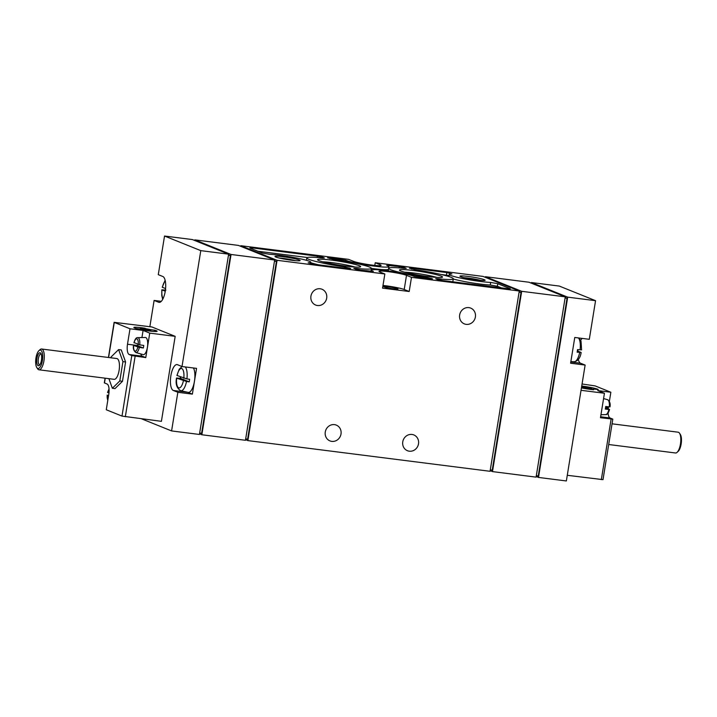 <?xml version="1.0" encoding="UTF-8"?>
<svg xmlns="http://www.w3.org/2000/svg" width="717" height="717" viewBox="0 0 717 717"><rect width="100%" height="100%" fill="white"/><g stroke="black" fill="none" stroke-linecap="round" stroke-linejoin="round"><path stroke-width="1.08" d="M609.477 409.416L605.533 407.821M609.979 406.897C610.633 403.85 609.853 401.466 607.631 399.719A7.511 2.725 -82.8 0 1 609.307 406.889L605.713 406.485A8.093 2.931 97.2 0 1 605.542 407.794A8.093 2.931 97.2 0 1 605.291 409.066L608.894 409.461A7.511 2.725 -82.8 0 1 605.748 414.605L600.963 414.722M581.039 390.299L604.44 393.257L600.47 417.724L612.811 419.131L610.059 417.984A9.169 3.325 -82.8 0 1 608.088 413.091M567.272 475.29L603.006 479.655L612.811 419.131M609.369 401.403L610.857 392.235L595.128 385.898L582.061 383.989M605.605 407.337L608.348 407.686L608.5 406.799M608.348 407.686A9.169 3.325 -82.8 0 0 608.186 408.896M581.433 387.897A11.786 1.04 9.2 0 0 593.667 389.761L592.215 389.17A7.86 0.69 9.2 0 0 594.339 389.089L598.229 389.582A11.786 1.04 9.2 0 0 581.729 386.042M610.857 392.235L597.781 390.577L604.44 393.257M131.794 355.569L145.784 357.595L149.745 333.127L175.172 336.345L151.887 326.961L114.12 322.336L130.001 328.78L127.501 344.232A9.169 3.325 97.2 0 0 129.212 354.53L131.794 355.569L121.998 416.093L106.268 409.757L108.778 394.305A9.169 3.325 97.2 0 0 107.066 384.016L104.315 382.86L105.076 378.173M108.894 378.657L112.345 388.264L115.007 388.596L122.464 381.31L125.592 361.977L121.272 349.941L118.601 349.6L111.153 356.896L111.001 357.801M108.231 392.531L108.939 393.104M107.837 400.095A6.22 2.25 -82.8 0 1 107.227 395.157L108.554 395.685M143.337 348.005A8.093 2.931 -82.8 0 0 143.75 345.433L139.743 344.868A7.511 2.725 -82.8 0 0 137.772 337.662L145.327 337.483A8.64 3.128 -82.8 0 1 147.406 347.27A8.64 3.128 -82.8 0 1 143.158 354.61L135.889 352.549A7.511 2.725 -82.8 0 0 139.331 347.44L143.337 348.005L137.807 345.782L134.213 345.379M137.987 344.447A8.093 2.931 -82.8 0 0 137.807 345.782M134.626 342.807L139.743 344.868M139.331 347.44L133.622 345.433A6.22 2.25 -82.8 0 0 134.948 351.106A6.22 2.25 -82.8 0 0 137.834 347.127M121.998 416.093L161.406 421.336L175.172 336.345M154.738 330.214L150.857 329.721A7.86 0.69 9.2 0 0 146.187 328.78L144.726 328.198A11.786 1.04 9.2 0 0 133.846 327.481A11.786 1.04 9.2 0 0 136.23 328.52L140.12 329.013A7.86 0.69 9.2 0 0 144.789 329.954L146.241 330.546A11.786 1.04 9.2 0 0 157.122 331.254A11.786 1.04 9.2 0 0 154.738 330.214L154.54 331.487M130.001 328.78L143.086 330.438L149.745 333.127M577.355 350.927L580.976 352.388L577.131 352.172A12.628 4.58 -82.8 0 0 577.364 350.9A12.628 4.58 -82.8 0 0 577.543 349.6L581.397 349.815M580.976 352.388L581.146 352.504C580.286 357.935 577.974 361.027 574.209 361.762A12.386 4.49 -82.8 0 0 579.677 352.477M165.86 290.134L161.845 289.811L161.773 295.529L162.696 299.348M165.125 280.204L162.257 287.23L165.582 288.619M163.037 298.693A9.778 3.54 -82.8 0 1 162.006 289.919L165.251 291.227M193.438 367.982A13.076 4.741 -82.8 0 1 194.45 381.256A13.076 4.741 -82.8 0 1 188.132 392.378L180.747 390.747A12.386 4.49 -82.8 0 0 186.51 381.489L189.216 381.856A12.628 4.58 -82.8 0 0 189.638 379.284L186.922 378.917A12.386 4.49 -82.8 0 0 185.291 366.952M180.191 376.81L180.55 378.217A12.628 4.58 -82.8 0 0 180.532 378.352L176.516 378.029C175.378 384.07 176.794 388.309 180.747 390.747M182.055 366.539L179.214 369.255L176.929 375.448L186.922 378.917M186.51 381.489L176.678 378.137A9.778 3.54 -82.8 0 0 178.685 387.816A9.778 3.54 -82.8 0 0 183.382 380.844M589.302 339.311L574.765 337.474L570.598 363.223L585.126 365.07L566.358 480.964L538.503 477.432L567.703 297.152L595.558 300.683L589.302 339.311M582.123 338.397A13.094 4.75 -82.8 0 0 580.716 340.387M577.992 349.654A13.094 4.75 -82.8 0 0 577.83 351.115M578.287 359.531A13.094 4.75 -82.8 0 0 580.6 363.241L585.126 365.07M595.558 300.683L559.305 286.074L531.458 282.543L531.351 283.17M161.289 301.337L154.11 300.423L149.853 326.701M164.534 236.036L200.787 250.636L228.633 254.168L192.389 239.568L164.534 236.036L158.278 274.665L162.813 276.493A13.094 4.75 97.2 0 1 165.349 290.582A13.094 4.75 97.2 0 1 159.075 302.368A13.094 4.75 97.2 0 1 158.636 302.251L159.532 302.359M200.787 250.636L182.01 366.539L177.484 364.711A13.094 4.75 97.2 0 0 177.045 364.594A13.094 4.75 97.2 0 0 170.771 376.38A13.094 4.75 97.2 0 0 173.308 390.469L177.843 392.289L171.587 430.926L199.434 434.457L228.633 254.168M154.11 300.423L158.636 302.251M141.536 418.818L171.587 430.926M177.843 392.289L192.371 394.135L196.548 368.377L182.01 366.539M245.555 439.664L247.876 440.596L490.061 471.293L519.269 291.012L483.016 276.403L375.242 262.745L380.225 264.752L380.082 265.666M476.957 279.98A12.745 1.129 -170.8 0 1 460 276.278A12.745 1.129 -170.8 0 1 472.727 277.094A12.745 1.129 -170.8 0 1 485.059 280.329A12.745 1.129 -170.8 0 1 476.957 279.98M291.953 260.289A12.745 1.129 -170.8 0 1 274.996 256.578A12.745 1.129 -170.8 0 1 287.723 257.394A12.745 1.129 -170.8 0 1 300.056 260.638A12.745 1.129 -170.8 0 1 291.953 260.289M346.661 266.213A21.824 1.927 -170.8 0 1 317.631 259.859A21.824 1.927 -170.8 0 1 339.428 261.266A21.824 1.927 -170.8 0 1 360.543 266.814A21.824 1.927 -170.8 0 1 346.661 266.213M428.524 276.583A21.824 1.927 -170.8 0 1 399.494 270.237A21.824 1.927 -170.8 0 1 421.282 271.644A21.824 1.927 -170.8 0 1 442.407 277.192A21.824 1.927 -170.8 0 1 428.524 276.583M370.985 271.465L371.209 270.094A22.263 1.963 9.2 0 1 390.398 271.223A22.263 1.963 9.2 0 1 414.372 276.529L430.083 278.958L432.512 278.859L426.525 277.327A32.74 2.895 9.2 0 1 388.659 268.31A32.74 2.895 9.2 0 1 404.263 268.355L406.261 268.355L404.603 267.611L399.27 266.536L386.723 265.389A22.263 1.963 9.2 0 1 388.883 266.625A22.263 1.963 9.2 0 1 369.694 265.487A22.263 1.963 9.2 0 1 345.719 260.19L330.008 257.762L327.579 257.851L333.566 259.393A32.74 2.895 9.2 0 1 371.433 268.4A22.263 1.963 9.2 0 0 388.471 269.198L388.883 266.625M371.209 270.094A22.263 1.963 9.2 0 0 373.369 271.331L360.821 270.175L355.489 269.099L353.831 268.355L355.829 268.364A32.74 2.895 9.2 0 0 371.433 268.4L371.021 270.981A32.74 2.895 9.2 0 1 370.447 271.393M322.399 257.977L324.398 257.977L322.74 257.242L317.416 256.166L252.267 247.903L249.839 248.001L262.323 253.029L269.422 254.275A23.571 2.079 9.2 0 1 295.44 257.797A23.571 2.079 9.2 0 1 310.811 262.279A23.571 2.079 9.2 0 1 308.158 262.798L313.266 264.143L348.22 268.579L350.649 268.481L344.662 266.948A32.74 2.895 9.2 0 1 306.795 257.932A32.74 2.895 9.2 0 1 322.399 257.977M510.253 288.718L497.768 283.681L490.67 282.444A23.571 2.079 9.2 0 1 464.652 278.922A23.571 2.079 9.2 0 1 449.281 274.432A23.571 2.079 9.2 0 1 451.934 273.912L446.825 272.568L411.872 268.14L409.443 268.23L415.421 269.771A32.74 2.895 9.2 0 1 453.296 278.779A32.74 2.895 9.2 0 1 437.693 278.734L435.694 278.734L437.352 279.478L442.676 280.553L510.208 288.978M411.486 277.345L406.503 275.337A14.403 1.273 9.2 0 0 390.756 271.994A14.403 1.273 9.2 0 0 378.961 271.349A14.403 1.273 9.2 0 0 379.867 271.958L384.85 273.975L382.555 288.135L409.192 291.514L411.486 277.345L519.269 291.012M384.85 273.975L277.076 260.307L240.822 245.707L348.605 259.366L353.589 261.373A14.403 1.273 9.2 0 0 369.336 264.725A14.403 1.273 9.2 0 0 381.13 265.362A14.403 1.273 9.2 0 0 380.225 264.752M375.242 262.745L374.812 265.407M240.822 245.707L240.724 246.334M325.267 432.01A8.514 7.896 -68.1 0 1 336.318 425.109A8.514 7.896 -68.1 0 1 340.467 435.954A8.514 7.896 -68.1 0 1 329.954 440.901A8.514 7.896 -68.1 0 1 325.267 432.01M402.766 441.833A8.514 7.896 -68.1 0 1 413.826 434.932A8.514 7.896 -68.1 0 1 417.966 445.777A8.514 7.896 -68.1 0 1 407.462 450.724A8.514 7.896 -68.1 0 1 402.766 441.833M310.936 296.139A8.514 7.896 -68.1 0 1 321.996 289.247A8.514 7.896 -68.1 0 1 326.136 300.091A8.514 7.896 -68.1 0 1 315.632 305.039A8.514 7.896 -68.1 0 1 310.936 296.139M459.642 314.996A8.514 7.896 -68.1 0 1 470.702 308.095A8.514 7.896 -68.1 0 1 474.842 318.94A8.514 7.896 -68.1 0 1 464.338 323.887A8.514 7.896 -68.1 0 1 459.642 314.996M277.076 260.307L247.876 440.596M531.458 282.543L567.703 297.152M521.689 291.317L565.283 296.838L529.029 282.238L485.436 276.708L521.689 291.317L492.489 471.598L536.083 477.128L565.283 296.838M231.053 254.481L274.656 260.002L238.403 245.402L194.809 239.872L231.053 254.481L201.853 434.762L245.456 440.292L274.656 260.002M199.541 433.83L201.853 434.762M490.168 470.666L492.489 471.598M485.436 276.708L485.337 277.336M194.809 239.872L194.71 240.5M228.526 254.831L230.399 255.584L201.611 433.292L199.667 433.05M230.399 255.584L228.445 255.333M274.548 260.665L276.412 261.418L247.625 439.127L245.68 438.876M276.412 261.418L274.468 261.167M519.162 291.667L521.026 292.419L492.238 470.128L490.294 469.886M521.026 292.419L519.072 292.178M565.175 297.501L567.039 298.254L538.261 475.963L536.307 475.721M567.039 298.254L565.095 298.003M536.182 476.5L538.503 477.432M388.399 286.809A7.206 0.636 9.2 0 0 383.783 286.666A7.206 0.636 9.2 0 0 384.231 286.97A7.206 0.636 9.2 0 0 392.109 288.646A7.206 0.636 9.2 0 0 397.998 288.969A7.206 0.636 9.2 0 0 388.399 286.809M409.192 291.514L404.209 289.507A14.403 1.273 9.2 0 0 382.986 285.474M501.766 288.037L497.347 286.262L490.249 285.016L490.67 282.444M453.261 278.985A23.571 2.079 9.2 0 0 490.249 285.016M449.093 275.57L440.955 274.45M452.31 281.772A32.74 2.895 9.2 0 0 452.875 281.36L453.296 278.779M307.36 257.52L257.905 251.246M310.739 262.727A32.74 2.895 9.2 0 0 318.724 264.842M388.659 268.31L388.238 270.883A32.74 2.895 9.2 0 0 388.238 270.918M389.223 267.898L388.686 267.826M404.657 272.2A19.583 1.73 -170.8 0 1 436.886 277.416M322.793 261.822A19.583 1.73 -170.8 0 1 355.032 267.038M279.191 258.021A11.221 0.995 -170.8 0 1 295.628 260.683M464.195 277.712A11.221 0.995 -170.8 0 1 480.632 280.374M187.854 392.316L192.371 394.135M180.532 378.352L189.216 381.856M180.738 377.034L180.55 378.217M140.765 353.929A9.169 3.325 -82.8 0 0 142.289 356.188L145.784 357.595M143.086 330.438L141.93 337.564M112.345 388.264L119.802 380.969L122.464 381.31M119.802 380.969L122.93 361.637L125.592 361.977M122.93 361.637L118.601 349.6M36.809 367.57L37.616 368.798A10.477 3.8 -82.8 0 0 38.978 369.793L114.155 379.329A10.477 3.8 -82.8 0 0 119.103 370.393A10.477 3.8 -82.8 0 0 116.79 358.536L41.613 349.009A10.477 3.8 -82.8 0 0 40.044 349.645L38.96 350.622A9.276 3.361 -82.8 0 0 35.85 358.841A9.276 3.361 -82.8 0 0 36.809 367.57A9.276 3.361 -82.8 0 0 42.393 360.552A9.276 3.361 -82.8 0 0 38.96 350.622M41.219 354.135A5.413 1.963 -82.8 0 0 40.914 354.028A5.413 1.963 -82.8 0 0 38.288 359.145A5.413 1.963 -82.8 0 0 39.552 364.765A5.413 1.963 -82.8 0 0 39.874 364.738M41.452 360.176A6.552 2.375 -82.8 0 0 40.86 353.391A6.552 2.375 -82.8 0 0 36.827 358.966A6.552 2.375 -82.8 0 0 39.336 365.365A6.552 2.375 -82.8 0 0 41.452 360.176M38.978 369.793A10.477 3.8 -82.8 0 0 43.925 360.866A10.477 3.8 -82.8 0 0 41.613 349.009M608.697 444.513L675.513 452.983A10.477 3.8 -82.8 0 0 677.081 452.355L678.165 451.369A9.276 3.361 -82.8 0 0 681.15 444.02A9.276 3.361 -82.8 0 0 680.316 434.421L679.51 433.202A10.477 3.8 -82.8 0 0 678.148 432.199L612.049 423.819M677.081 452.355A10.477 3.8 -82.8 0 0 680.451 444.047A10.477 3.8 -82.8 0 0 679.51 433.202M150.857 329.721L150.624 331.137M144.726 328.198L144.637 328.771M140.64 328.753A5.243 0.466 9.2 0 0 146.367 329.972A5.243 0.466 9.2 0 0 150.66 330.205A5.243 0.466 9.2 0 0 145.56 328.915A5.243 0.466 9.2 0 0 140.317 328.529A5.243 0.466 9.2 0 0 140.64 328.753M581.559 387.072A5.243 0.466 9.2 0 0 581.774 387.171A5.243 0.466 9.2 0 0 587.501 388.39A5.243 0.466 9.2 0 0 591.785 388.623A5.243 0.466 9.2 0 0 587.277 387.431A5.243 0.466 9.2 0 0 581.595 386.866M611.126 419.078L601.33 479.601M114.281 322.444L108.608 357.496M105.256 378.2L104.476 382.968M109.065 389.277A6.22 2.25 -82.8 0 0 107.649 392.584M138.247 344.554A6.22 2.25 -82.8 0 0 136.929 338.881A6.22 2.25 -82.8 0 0 134.043 342.851M135.128 356.241L125.323 416.765M580.089 349.896A12.386 4.49 -82.8 0 0 578.458 337.94M165.286 280.921A9.778 3.54 -82.8 0 0 162.427 287.347M183.803 378.262A9.778 3.54 -82.8 0 0 181.795 368.592A9.778 3.54 -82.8 0 0 177.099 375.565M406.503 275.337L404.209 289.507M497.347 286.262L497.768 283.681M446.404 275.14L446.825 272.568M411.719 269.063L411.872 268.14M437.558 279.549L437.693 278.734M322.614 257.995L322.74 257.242M317.201 257.493L317.416 256.166M252.097 248.907L252.267 247.903M349.125 268.678L349.251 267.925M344.483 268.104L344.662 266.948M430.989 279.056L431.114 278.295M426.337 278.483L426.525 277.327M404.478 268.373L404.603 267.611M399.055 267.871L399.27 266.536M388.811 266.419L389.008 265.236M345.531 261.329L345.719 260.19M340.064 260.396L340.279 259.061M329.856 258.685L330.008 257.762M355.704 269.171L355.829 268.364M173.308 390.469L187.809 392.307M570.795 361.995L580.6 363.241M127.501 344.232L137.834 345.54M129.212 354.53L142.289 356.188M600.631 416.783L610.059 417.984M609.567 409.47C608.392 413.189 607.12 414.901 605.748 414.605M607.631 399.719L603.58 398.571M109.038 388.901L107.559 392.522M107.756 400.588L107.147 395.103M137.772 337.662C136.293 337.357 135.02 339.069 133.954 342.798M135.889 352.549C133.667 350.801 132.887 348.417 133.541 345.379M114.12 322.336L108.428 357.478M574.209 361.762L570.849 361.646M578.986 338.003L581.057 341.337L581.568 349.923M448.932 276.565L449.281 274.432M310.578 263.722L310.811 262.279M306.41 260.307L306.795 257.932M140.317 328.529L140.227 329.04M150.66 330.205L150.507 331.129M591.785 388.623L591.642 389.546"/></g></svg>
